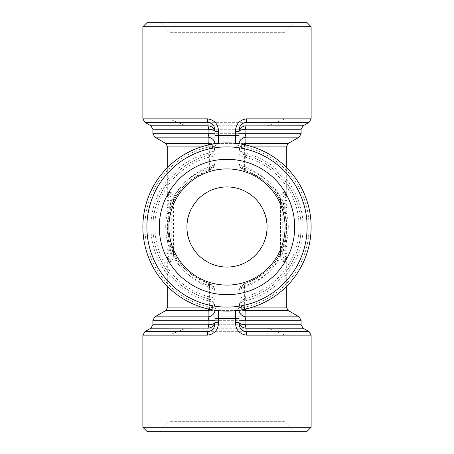 <?xml version="1.0" encoding="UTF-8"?>
<svg xmlns="http://www.w3.org/2000/svg" width="454" height="454" viewBox="0 0 454 454"><rect width="100%" height="100%" fill="white"/><g stroke="black" fill="none" stroke-linecap="round" stroke-linejoin="round"><path stroke-width="0.34" stroke-dasharray="2.27 1.7" d="M245.347 144.9A4.007 1.231 -90 0 0 245.188 146.88L244.644 146.937L244.644 166.573A4.007 1.141 -72.7 0 0 244.644 170.398L239.962 166.527L239.031 163.253L239.02 144.105A8.013 6.997 0 0 1 239.031 143.742L239.02 147.283A4.007 4.007 0 0 0 235.41 143.299L233.316 143.112M231.211 142.982L229.105 142.902M224.895 142.902L222.789 142.982M220.684 143.112L218.59 143.299A4.007 4.007 0 0 0 214.98 147.283L214.98 143.742A8.013 6.997 0 0 1 214.98 144.105L214.98 149.196C214.816 148.1 212.937 147.346 209.356 146.937L208.812 146.88A4.007 1.231 90 0 0 208.653 144.9M170.925 192.547C172.321 192.893 173.161 195.027 173.434 198.96C173.161 195.033 172.327 192.899 170.925 192.547A2.406 2.276 -90 0 1 169.501 194.777L170.92 197.093L171.26 198.96L170.92 197.093L169.501 194.777A2.406 2.276 -90 0 0 170.925 192.547L169.251 192.547A2.406 2.344 90 0 1 168.411 194.391C167.072 194.227 167.072 194.227 168.411 194.391C167.072 194.227 167.072 194.227 168.411 194.391L169.501 194.777L168.411 194.391A2.406 2.344 -90 0 0 169.251 192.547L167.713 193.16L169.251 192.547L170.925 192.547M170.92 197.093A4.007 1.867 0 0 0 166.913 198.96A4.007 1.867 0 0 1 170.92 197.093L170.92 198.96L170.92 197.093M166.913 198.494L166.913 198.96L166.913 198.494A4.007 3.973 180 0 1 169.501 194.777A4.007 3.973 0 0 0 166.913 198.494L166.913 197.467C166.913 195.878 166.913 195.878 166.913 197.467C166.913 195.878 166.913 195.878 166.913 197.467L166.913 198.494M283.075 207.75L284.499 207.262L283.08 203.426L283.08 197.093L284.499 194.777L285.589 194.391C286.928 194.227 286.928 194.227 285.589 194.391C286.928 194.227 286.928 194.227 285.589 194.391L284.499 194.777L283.08 197.093L282.74 199.874L280.566 199.874L280.566 198.96C280.839 195.033 281.673 192.899 283.075 192.547C281.679 192.893 280.839 195.027 280.566 198.96L280.566 255.04C280.839 258.967 281.673 261.101 283.075 261.453C281.679 261.107 280.839 258.973 280.566 255.04L280.566 252.407L283.075 246.25A59.287 59.287 0 0 0 284.749 240.427C286.797 231.478 286.797 222.522 284.749 213.573A59.287 59.287 0 0 0 283.075 207.75L280.566 201.593C274.715 187.746 262.741 177.349 244.644 170.398C240.995 168.928 239.116 166.38 239.02 162.753L239.02 153.571A8.013 3.899 180 0 0 245.977 157.436L245.075 155.132C241.114 153.707 239.099 151.12 239.02 147.357L239.02 153.571M244.644 168.417A4.007 0.692 -72.7 0 0 244.644 170.398L245.188 170.573L245.801 168.667L244.644 168.417C241.063 167.395 239.184 165.506 239.02 162.753C239.23 164.637 241.108 165.914 244.644 166.573C262.741 173.996 274.715 185.09 280.566 199.874L280.856 202.206M239.02 320.303L239.02 291.247C239.184 288.494 241.063 286.605 244.644 285.583L245.801 285.333A61.29 61.29 0 0 0 245.801 168.667L245.977 157.436A72.107 72.107 0 0 1 245.977 296.564L245.801 285.333L245.188 283.427L244.644 283.602A4.007 1.141 -107.3 0 0 244.644 287.427L244.644 307.063L245.188 307.12A4.007 1.231 -90 0 0 245.347 309.1M245.075 153.14L246.028 153.304L245.529 155.245L245.075 155.132A4.007 0.568 -75.9 0 1 245.075 153.14C241.239 152.198 239.218 150.268 239.02 147.357L239.02 147.283C238.98 146.12 241.341 146.069 246.096 147.13A82.123 82.123 0 0 1 246.096 306.87C241.341 307.931 238.98 307.88 239.02 306.717L239.02 310.258A8.013 6.997 180 0 1 239.02 309.895M287.087 246.25L287.087 198.96A4.007 1.867 0 0 0 283.08 197.093A4.007 1.867 180 0 1 287.087 198.96L287.087 198.494A4.007 3.973 0 0 0 284.499 194.777A2.406 2.276 -90 0 1 283.075 192.547A2.406 2.276 90 0 0 284.499 194.777A4.007 3.973 180 0 1 287.087 198.494L287.087 197.467C287.087 195.878 287.087 195.878 287.087 197.467C287.087 195.878 287.087 195.878 287.087 197.467L287.087 246.25A4.007 0.522 180 0 1 284.499 246.738L285.589 240.62C286.928 231.54 286.928 222.46 285.589 213.38L284.499 207.262A4.007 0.522 0 0 1 287.087 207.75M307.12 431.3L146.88 431.3M159.303 431.3L294.697 431.3L159.303 431.3L168.916 421.687L285.084 421.687L168.916 421.687L168.916 335.16L285.084 335.16L168.916 335.16L186.94 327.873L267.06 327.873L186.94 327.873L186.94 227C185.328 215.281 197.348 187.485 227 186.94C256.652 187.485 268.672 215.281 267.06 227L267.06 327.873L285.084 335.16L285.084 421.687L294.697 431.3M208.653 309.1A4.007 1.231 90 0 0 208.812 307.12L209.356 307.063L209.356 287.427C191.259 280.005 179.285 268.91 173.434 254.127L171.26 254.127L171.26 255.04L173.434 255.04L170.92 255.04L170.92 198.96L171.26 198.96L171.26 255.04L170.92 255.04L170.92 256.907L171.26 255.04L170.92 256.907A4.007 1.867 180 0 1 166.913 255.04L166.913 207.75A4.007 0.522 0 0 1 169.501 207.262L168.411 213.38C167.072 222.46 167.072 231.54 168.411 240.62L169.501 246.738L170.92 250.574A4.007 3.547 180 0 1 166.913 247.027A4.007 4.007 0 0 0 170.92 251.034A4.007 4.007 0 0 1 166.913 247.027A4.007 4.007 0 0 0 170.92 251.034L170.92 256.907L169.501 259.223L170.92 256.907A4.007 1.867 0 0 1 166.913 255.04L166.913 198.96L170.92 198.96L170.92 203.426L171.26 202.966L170.92 202.966L171.26 198.96L166.913 198.96L166.913 200.56L171.181 200.56L173.462 201.094L170.925 207.75A59.287 59.287 0 0 0 169.251 213.573L167.713 227L169.251 240.427A59.287 59.287 0 0 0 170.925 246.25L173.434 252.407L173.434 255.04C173.161 258.967 172.327 261.101 170.925 261.453C172.321 261.107 173.161 258.973 173.434 255.04L173.434 198.96L171.26 198.96L173.434 198.96L173.434 199.874C179.285 185.096 191.259 173.996 209.356 166.573L209.356 146.937A4.007 1.175 -79.6 0 0 209.521 144.713M287.087 253.44L283.08 253.44L283.08 256.907L283.08 255.04L287.087 255.04A4.007 1.867 0 0 1 283.08 256.907A4.007 1.867 180 0 0 287.087 255.04L282.74 255.04L283.08 256.907L284.499 259.223L283.08 256.907L282.74 255.04L280.566 255.04L282.74 255.04L282.74 198.96L280.566 198.96L287.087 198.96L283.08 198.96L283.08 255.04L282.74 255.04L282.74 254.127L280.566 254.127C274.715 268.904 262.741 280.005 244.644 287.427C241.108 288.086 239.23 289.363 239.02 291.247L239.042 290.656L244.644 283.602A4.007 0.692 72.7 0 0 244.644 285.583M283.075 261.453A2.406 2.276 90 0 1 284.499 259.223A2.406 2.276 90 0 0 283.075 261.453L284.749 261.453L286.287 260.84L284.749 261.453A2.406 2.344 90 0 1 285.589 259.609C286.928 259.773 286.928 259.773 285.589 259.609C286.928 259.773 286.928 259.773 285.589 259.609L284.499 259.223L285.589 259.609A2.406 2.344 -90 0 0 284.749 261.453L283.075 261.453M287.087 255.506A4.007 3.973 180 0 1 284.499 259.223A4.007 3.973 0 0 0 287.087 255.506L287.087 256.533L287.087 255.506M168.916 227A58.084 58.084 0 0 1 256.045 176.697A58.084 58.084 0 0 1 256.045 277.303A58.084 58.084 0 0 1 168.916 227M146.88 22.7L307.12 22.7M159.303 22.7L294.697 22.7L159.303 22.7L168.916 32.313L285.084 32.313L168.916 32.313L168.916 118.84L285.084 118.84L168.916 118.84L186.94 126.127L267.06 126.127L186.94 126.127L186.94 227C185.328 238.719 197.348 266.515 227 267.06C256.652 266.515 268.672 238.719 267.06 227L267.06 126.127L285.084 118.84L285.084 32.313L294.697 22.7M171.26 254.127L171.26 251.034A2.406 2.406 0 0 1 173.434 252.407C179.285 266.254 191.259 276.651 209.356 283.602C213.005 285.072 214.884 287.62 214.98 291.247C214.77 289.363 212.892 288.086 209.356 287.427A4.007 1.141 107.3 0 0 209.356 283.602L214.038 287.473L214.969 290.747L214.98 320.303M173.144 251.794L173.422 252.39A2.406 2.406 0 0 0 171.26 251.034L171.181 251.034A2.406 2.338 -90 0 1 173.462 252.906L171.181 253.44L166.913 253.44M214.98 309.895A8.013 6.997 180 0 1 214.969 310.258L214.98 306.717A4.007 4.007 0 0 0 218.59 310.701L220.684 310.888M218.59 310.701A4.007 4.007 0 0 1 214.98 306.717C215.02 307.88 212.659 307.931 207.904 306.87L207.438 308.816L208.369 309.038M209.288 309.236L210.185 309.424M211.916 309.759L213.874 310.093M215.565 310.343L216.876 310.513M211.456 144.327L214.98 149.196L214.98 162.753L214.98 147.357C214.901 151.12 212.886 153.707 208.925 155.132L208.023 157.436A72.107 72.107 0 0 0 208.023 296.564L208.925 298.868L208.471 298.755L207.972 300.696L208.925 300.86C212.761 301.802 214.782 303.732 214.98 306.643L214.98 291.247C214.816 288.494 212.937 286.605 209.356 285.583L208.199 285.333L208.023 296.564A8.013 3.899 0 0 1 214.98 300.429M213.471 301.955L214.969 306.172L213.471 301.955L208.925 298.868A74.11 74.11 0 0 1 208.925 155.132A8.013 8.013 0 0 0 214.98 147.357L214.98 147.283C215.02 146.12 212.659 146.069 207.904 147.13L207.972 153.304A76.113 76.113 0 0 0 207.972 300.696L207.904 306.87A82.123 82.123 0 0 1 207.904 147.13L207.438 145.184A84.126 84.126 0 0 0 207.438 308.816M214.98 306.717L214.969 306.172M214.98 306.643A8.013 8.013 0 0 0 208.925 298.868A4.007 0.568 104.1 0 1 208.925 300.86M169.251 261.453L167.713 260.84L169.251 261.453L170.925 261.453L169.251 261.453A2.406 2.344 90 0 0 168.411 259.609C167.072 259.773 167.072 259.773 168.411 259.609C167.072 259.773 167.072 259.773 168.411 259.609A2.406 2.344 -90 0 1 169.251 261.453M284.749 192.547L286.287 193.16L284.749 192.547L283.075 192.547L284.749 192.547A2.406 2.344 -90 0 0 285.589 194.391A2.406 2.344 90 0 1 284.749 192.547M209.356 285.583A4.007 0.692 107.3 0 0 209.356 283.602L208.812 283.427A59.287 59.287 0 0 1 208.812 170.573L209.356 170.398C191.259 177.349 179.285 187.746 173.434 201.593A2.406 2.406 0 0 1 171.26 202.966L171.181 202.966A2.406 2.338 -90 0 0 173.462 201.094L173.434 199.874L171.26 199.874M209.356 168.417C212.937 167.395 214.816 165.506 214.98 162.753L214.038 166.527L209.356 170.398A4.007 1.141 72.7 0 0 209.356 166.573C212.892 165.914 214.77 164.637 214.98 162.753L214.958 163.344L209.356 170.398A4.007 0.692 -107.3 0 0 209.356 168.417L208.199 168.667L208.812 170.573M169.501 259.223A2.406 2.276 90 0 1 170.925 261.453A2.406 2.276 -90 0 0 169.501 259.223A4.007 3.973 180 0 1 166.913 255.506L166.913 256.533C166.913 258.122 166.913 258.122 166.913 256.533C166.913 258.122 166.913 258.122 166.913 256.533L166.913 255.506A4.007 3.973 0 0 0 169.501 259.223L168.411 259.609L169.501 259.223M209.521 309.288A4.007 1.175 -100.4 0 0 209.356 307.063C212.937 306.654 214.816 305.905 214.98 304.804L211.456 309.673M239.02 300.429L239.02 306.643C239.099 302.88 241.114 300.293 245.075 298.868L245.977 296.564A8.013 3.899 0 0 0 239.02 300.429L239.031 290.747L239.962 287.473L244.644 283.602C262.741 276.651 274.715 266.254 280.566 252.407A2.406 2.406 0 0 1 282.74 251.034L282.74 254.127M239.02 147.357A8.013 8.013 0 0 0 245.075 155.132A74.11 74.11 0 0 1 245.075 298.868A8.013 8.013 0 0 0 239.02 306.643C239.218 303.732 241.239 301.808 245.075 300.86L246.028 300.696L245.529 298.755L245.075 298.868A4.007 0.568 75.9 0 0 245.075 300.86M311.126 427.293L142.874 427.293M239.02 306.643L239.02 306.717A4.007 4.007 0 0 1 235.41 310.701A4.007 4.007 0 0 0 239.02 306.717M245.41 309.083L246.562 308.816L246.096 306.87L246.028 300.696A76.113 76.113 0 0 0 246.028 153.304L246.096 147.13L246.562 145.184L245.631 144.962M242.544 309.673L239.02 304.804C239.184 305.9 241.063 306.654 244.644 307.063A4.007 1.175 100.4 0 0 244.479 309.288M283.08 203.426A4.007 3.547 0 0 1 287.087 206.973A4.007 4.007 0 0 0 283.08 202.966L282.74 202.966A2.406 2.406 0 0 1 280.566 201.593A2.406 2.406 0 0 0 282.74 202.966L283.08 203.426M284.749 213.573L285.589 213.38A4.007 0.743 0 0 1 287.087 213.965M284.749 240.427L285.589 240.62A4.007 0.743 180 0 0 287.087 240.035M287.087 247.027A4.007 4.007 0 0 1 283.08 251.034L282.819 251.034A2.406 2.338 90 0 0 280.538 252.906L283.08 253.44L283.08 251.034A4.007 4.007 0 0 0 287.087 247.027A4.007 4.007 0 0 1 283.08 251.034A4.007 4.007 0 0 0 287.087 247.027A4.007 3.547 180 0 1 283.08 250.574L284.499 246.738L283.075 246.25M239.02 144.105L239.02 133.697M214.98 153.571A8.013 3.899 180 0 1 208.023 157.436L208.199 168.667A61.29 61.29 0 0 0 208.199 285.333L208.812 283.427M218.561 143.299L217.841 143.379M216.881 143.487L215.576 143.657M213.879 143.907L211.922 144.241M210.849 144.44L209.731 144.667M208.59 144.917L207.438 145.184M214.98 147.283A4.007 4.007 0 0 1 218.59 143.299M235.41 143.299A4.007 4.007 0 0 1 239.02 147.283M169.251 213.573L168.411 213.38A4.007 0.743 0 0 0 166.913 213.965M170.925 207.75L169.501 207.262L170.92 203.426A4.007 3.547 0 0 0 166.913 206.973A4.007 4.007 0 0 1 170.92 202.966A4.007 4.007 0 0 0 166.913 206.973L166.913 200.56M244.479 144.713A4.007 1.175 79.6 0 0 244.644 146.937C241.063 147.346 239.184 148.095 239.02 149.196L242.544 144.327M207.972 153.304L208.471 155.245L208.925 155.132A4.007 0.568 -104.1 0 0 208.925 153.14L207.972 153.304M208.471 298.755A74.11 74.11 0 0 1 208.471 155.245M214.98 133.697L214.98 144.105M166.913 207.75L166.913 206.973M173.371 201.718L173.428 201.599A2.406 2.406 0 0 1 171.26 202.966M244.712 144.764L243.815 144.576M242.084 144.241L240.126 143.907M238.435 143.657L237.124 143.487M222.789 311.018L224.895 311.098M229.105 311.098L231.211 311.018M233.316 310.888L235.41 310.701M235.439 310.701L236.159 310.621M237.119 310.513L238.424 310.343M240.121 310.093L242.078 309.759M243.151 309.56L244.269 309.333M246.562 308.816A84.126 84.126 0 0 0 246.562 145.184M170.925 246.25L169.501 246.738A4.007 0.522 0 0 1 166.913 246.25M169.251 240.427L168.411 240.62A4.007 0.743 0 0 1 166.913 240.035M287.087 200.56L282.819 200.56L282.74 202.966M287.087 206.973A4.007 4.007 0 0 0 283.08 202.966L282.819 202.966A2.406 2.338 90 0 1 280.538 201.094L282.819 200.56L282.74 199.874M171.26 251.034L170.92 250.574L170.92 251.034M214.98 147.357C214.782 150.268 212.761 152.192 208.925 153.14M245.529 155.245A74.11 74.11 0 0 1 245.529 298.755M282.74 251.034L283.08 250.574L282.74 251.034A2.406 2.406 0 0 0 280.566 252.407L280.629 252.282M245.188 170.573A59.287 59.287 0 0 1 245.188 283.427M287.087 256.533C287.087 258.122 287.087 258.122 287.087 256.533C287.087 258.122 287.087 258.122 287.087 256.533A4.007 3.938 0 0 1 285.589 259.609A4.007 3.938 180 0 0 287.087 256.533M142.874 26.707L311.126 26.707M285.589 194.391A4.007 3.938 180 0 1 287.087 197.467A4.007 3.938 0 0 0 285.589 194.391M301.11 320.303L152.89 320.303M299.107 316.83L154.893 316.83M152.89 133.697L301.11 133.697M154.893 137.17L299.107 137.17M245.188 307.12L252.651 307.12M286.287 307.12L167.713 307.12M201.349 307.12L208.812 307.12M208.812 146.88L201.349 146.88M167.713 146.88L286.287 146.88M252.651 146.88L245.188 146.88M166.913 197.467A4.007 3.938 0 0 1 168.411 194.391A4.007 3.938 180 0 0 166.913 197.467M165.71 143.413L288.29 143.413M144.877 122.319L309.123 122.319M311.126 118.852L142.874 118.852M170.92 255.04L166.913 255.04L170.92 255.04M301.11 324.746L152.89 324.746M168.411 259.609A4.007 3.938 180 0 1 166.913 256.533A4.007 3.938 0 0 0 168.411 259.609M288.29 310.587L165.71 310.587M303.113 328.214L150.887 328.214M142.874 335.148L311.126 335.148M309.123 331.681L144.877 331.681M152.89 129.254L301.11 129.254M150.887 125.786L303.113 125.786M239.042 163.344L240.575 167.498M239.031 163.253L239.962 166.527M239.031 147.822L240.58 152.113M167.713 167.322L167.713 193.16L166.913 196.264M166.913 257.736L167.713 260.84L167.713 286.678M286.287 167.322L286.287 193.16L287.087 196.264M287.087 257.736L286.287 260.84L286.287 286.678M240.575 286.502L239.042 290.656M239.962 287.473L239.031 290.747M240.529 301.955L239.031 306.172M213.425 167.498L214.958 163.344M214.038 166.527L214.969 163.253M285.901 220.235L286.287 226.932L285.906 233.714M213.471 152.045L214.969 147.828M168.099 233.765L167.713 227.068L168.094 220.286M214.969 290.747L214.038 287.473M214.958 290.656L213.425 286.502"/><path stroke-width="0.68" d="M208.653 144.9A4.007 1.231 90 0 0 208.199 143.413L208.023 137.17A8.013 6.997 0 0 1 214.969 143.742L214.98 131.569C214.782 130.429 212.761 129.668 208.925 129.294L208.471 129.254A4.007 0.999 90 0 0 207.972 125.786L208.925 125.9A4.007 0.965 -81.6 0 1 208.925 129.294L208.925 133.697L152.89 133.697L154.893 137.17L208.023 137.17L208.925 133.697L214.98 133.697L214.98 131.569C214.901 128.828 212.886 126.938 208.925 125.9M208.471 129.254L152.89 129.254L150.887 125.786L207.972 125.786L207.904 122.319C212.659 123.255 215.02 126.325 214.98 131.529L218.59 131.529L218.561 143.299M150.887 125.786L144.877 122.319L207.904 122.319A4.007 0.931 -90 0 1 207.438 118.852C214.504 119.856 218.221 124.084 218.59 131.529M235.495 143.305L235.41 131.529C235.779 124.084 239.496 119.856 246.562 118.852L311.126 118.852L311.126 26.707L142.874 26.707L142.874 118.852L207.438 118.852M233.316 143.112L231.211 142.982M229.105 142.902L224.895 142.902M222.789 142.982L220.684 143.112M214.98 135.326L239.02 135.326L239.02 143.742A8.013 6.997 0 0 1 245.977 137.17L245.801 143.413A4.007 1.231 -90 0 0 245.347 144.9M146.88 431.3L307.12 431.3L311.126 427.293L142.874 427.293L146.88 431.3M186.94 227A40.06 40.06 0 0 1 247.027 192.309A40.06 40.06 0 0 1 247.027 261.691A40.06 40.06 0 0 1 186.94 227M311.126 26.707L307.12 22.7L146.88 22.7L142.874 26.707M208.369 309.038L209.288 309.236M210.185 309.424L211.059 309.6M211.303 309.645L211.916 309.759M213.874 310.093L215.565 310.343M216.876 310.513L217.841 310.621M218.505 310.695L218.59 318.674L214.98 318.674L214.98 310.258A8.013 6.997 180 0 1 208.023 316.83L208.199 310.587L211.456 309.673M245.529 324.746L301.11 324.746L303.113 328.214L246.028 328.214L246.096 331.681L309.123 331.681L311.126 335.148L246.562 335.148C239.496 334.144 235.779 329.916 235.41 322.471L239.02 322.431C239.099 325.172 241.114 327.062 245.075 328.1A4.007 0.965 98.4 0 1 245.075 324.706L245.529 324.746A4.007 0.999 -90 0 0 246.028 328.214L245.075 328.1M235.41 322.471L235.41 318.674L239.02 318.674L239.02 322.471C238.98 327.674 241.341 330.745 246.096 331.681A4.007 0.931 -90 0 1 246.562 335.148M239.02 322.431L239.02 320.303L245.075 320.303L245.075 324.706C241.239 324.332 239.218 323.571 239.02 322.431M168.916 227A58.084 58.084 0 0 1 256.045 176.697A58.084 58.084 0 0 1 256.045 277.303A58.084 58.084 0 0 1 168.916 227M235.439 310.701L235.41 318.674L218.59 318.674L218.59 322.471C218.221 329.916 214.504 334.144 207.438 335.148A4.007 0.931 -90 0 1 207.904 331.681L207.972 328.214A4.007 0.999 90 0 0 208.471 324.746L208.925 324.706L208.925 320.303L208.023 316.83L154.893 316.83L152.89 320.303L214.98 320.303L214.98 322.471L214.98 318.674M239.02 318.674L239.02 310.258A8.013 6.997 180 0 0 245.977 316.83L245.075 320.303L301.11 320.303L299.107 316.83L245.977 316.83L245.801 310.587L244.644 310.417A4.007 1.175 100.4 0 1 244.479 309.288M245.075 125.9C241.114 126.938 239.099 128.828 239.02 131.569C239.218 130.423 241.239 129.668 245.075 129.294A4.007 0.965 81.6 0 1 245.075 125.9L303.113 125.786L309.123 122.319L246.096 122.319L246.028 125.786A4.007 0.999 -90 0 0 245.529 129.254L245.075 129.294L245.075 133.697L245.977 137.17L299.107 137.17L301.11 133.697L239.02 133.697L239.02 131.529L239.02 135.326M211.456 144.327L209.356 143.583A4.007 1.175 -79.6 0 1 209.521 144.713M154.893 137.17L165.71 143.413L209.356 143.583M246.562 118.852A4.007 0.931 -90 0 1 246.096 122.319C241.341 123.255 238.98 126.325 239.02 131.529L235.41 131.529M142.874 227A84.126 84.126 0 0 1 269.063 154.144A84.126 84.126 0 0 1 269.063 299.856A84.126 84.126 0 0 1 142.874 227M146.88 227A80.12 80.12 0 0 1 267.06 157.617A80.12 80.12 0 0 1 267.06 296.383A80.12 80.12 0 0 1 146.88 227M152.89 320.303L152.89 324.746L150.887 328.214L208.925 328.1C212.886 327.062 214.901 325.172 214.98 322.431C214.782 323.577 212.761 324.332 208.925 324.706A4.007 0.965 -98.4 0 1 208.925 328.1M150.887 328.214L144.877 331.681L207.904 331.681C212.659 330.745 215.02 327.674 214.98 322.471L218.59 322.471M242.544 309.673L244.644 310.417M209.521 309.288A4.007 1.175 -100.4 0 1 209.356 310.417M154.893 316.83L165.71 310.587L208.199 310.587A4.007 1.231 90 0 0 208.653 309.1M217.841 143.379L216.881 143.487M215.576 143.657L213.879 143.907M211.922 144.241L210.849 144.44M209.731 144.667L208.59 144.917M245.631 144.962L244.712 144.764M243.815 144.576L242.941 144.4M242.697 144.355L242.084 144.241M240.126 143.907L238.435 143.657M237.124 143.487L236.159 143.379M220.684 310.888L222.789 311.018M224.895 311.098L229.105 311.098M231.211 311.018L233.316 310.888M236.159 310.621L237.119 310.513M238.424 310.343L240.121 310.093M242.078 309.759L243.151 309.56M244.269 309.333L245.41 309.083M245.347 309.1A4.007 1.231 -90 0 0 245.801 310.587L288.29 310.587L299.107 316.83M299.107 137.17L288.29 143.413L245.801 143.413L242.544 144.327M244.479 144.713A4.007 1.175 79.6 0 1 244.644 143.583M159.303 227A67.697 67.697 0 0 1 260.851 168.372A67.697 67.697 0 0 1 260.851 285.628A67.697 67.697 0 0 1 159.303 227M207.438 335.148L142.874 335.148L142.874 427.293M252.651 307.12L286.287 307.12L286.287 286.678M167.713 286.678L167.713 307.12L201.349 307.12M201.349 146.88L167.713 146.88L167.713 167.322M288.29 143.413L286.287 146.88L252.651 146.88M152.89 324.746L208.471 324.746M301.11 133.697L301.11 129.254L245.529 129.254M286.287 146.88L286.287 167.322M165.71 143.413L167.713 146.88M144.877 122.319L142.874 118.852M309.123 122.319L311.126 118.852M301.11 320.303L301.11 324.746M311.126 335.148L311.126 427.293M303.113 328.214L309.123 331.681M152.89 133.697L152.89 129.254M303.113 125.786L301.11 129.254M288.29 310.587L286.287 307.12M165.71 310.587L167.713 307.12M144.877 331.681L142.874 335.148"/></g></svg>
